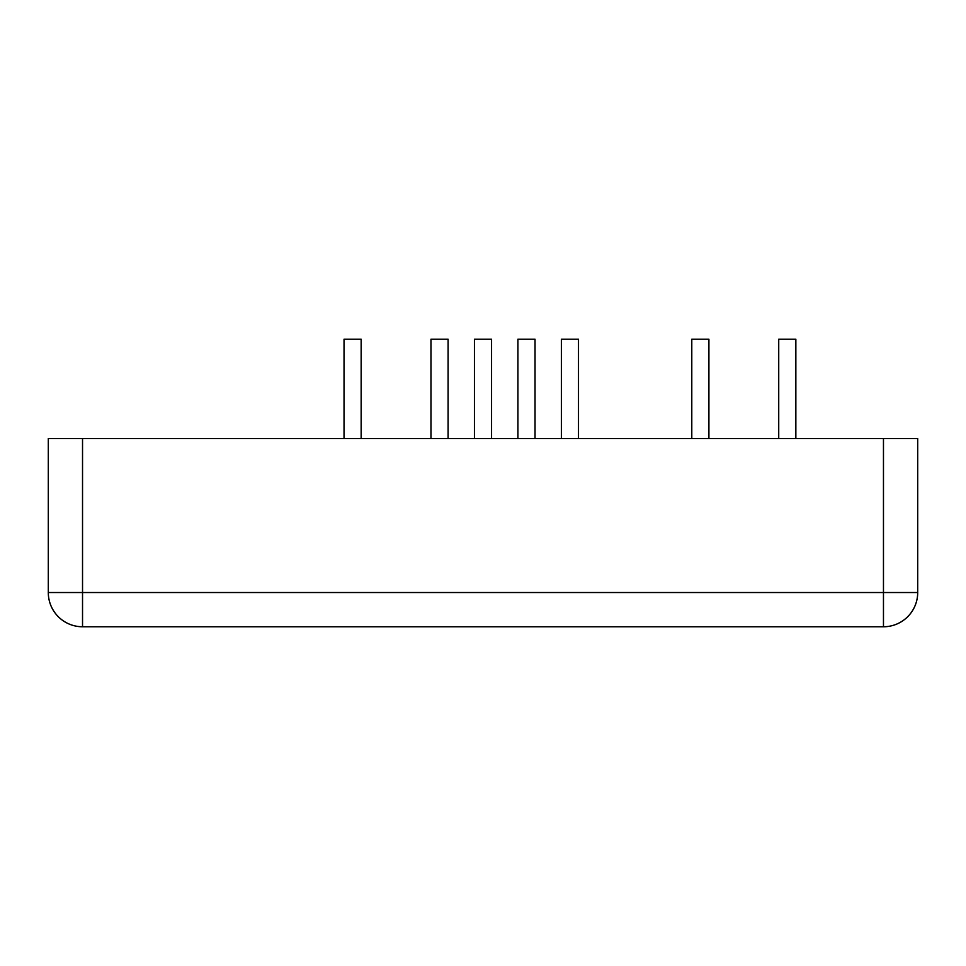 <?xml version="1.0" encoding="UTF-8"?>
<svg xmlns="http://www.w3.org/2000/svg" width="966" height="966" viewBox="0 0 966 966"><rect width="100%" height="100%" fill="white"/><g stroke="black" fill="none" stroke-linecap="round" stroke-linejoin="round"><path stroke-width="1.45" d="M883.467 438.504L883.467 592.532L82.533 592.532L82.533 626.765L883.467 626.765A34.233 34.233 0 0 0 917.7 592.532L917.7 438.504L48.3 438.504L48.3 592.532A34.233 34.233 0 0 0 82.533 626.765A34.233 34.233 0 0 1 48.3 592.532L82.533 592.532L82.533 438.504M535.031 438.504L535.031 339.235L517.909 339.235L517.909 438.504M708.911 438.504L708.911 339.235L691.789 339.235L691.789 438.504M448.091 438.504L448.091 339.235L430.969 339.235L430.969 438.504M361.151 438.504L361.151 339.235L344.029 339.235L344.029 438.504M491.561 438.504L491.561 339.235L474.439 339.235L474.439 438.504M578.501 438.504L578.501 339.235L561.379 339.235L561.379 438.504M795.851 438.504L795.851 339.235L778.729 339.235L778.729 438.504M917.7 592.532L883.467 592.532L883.467 626.765A34.233 34.233 0 0 0 917.7 592.532"/></g></svg>
